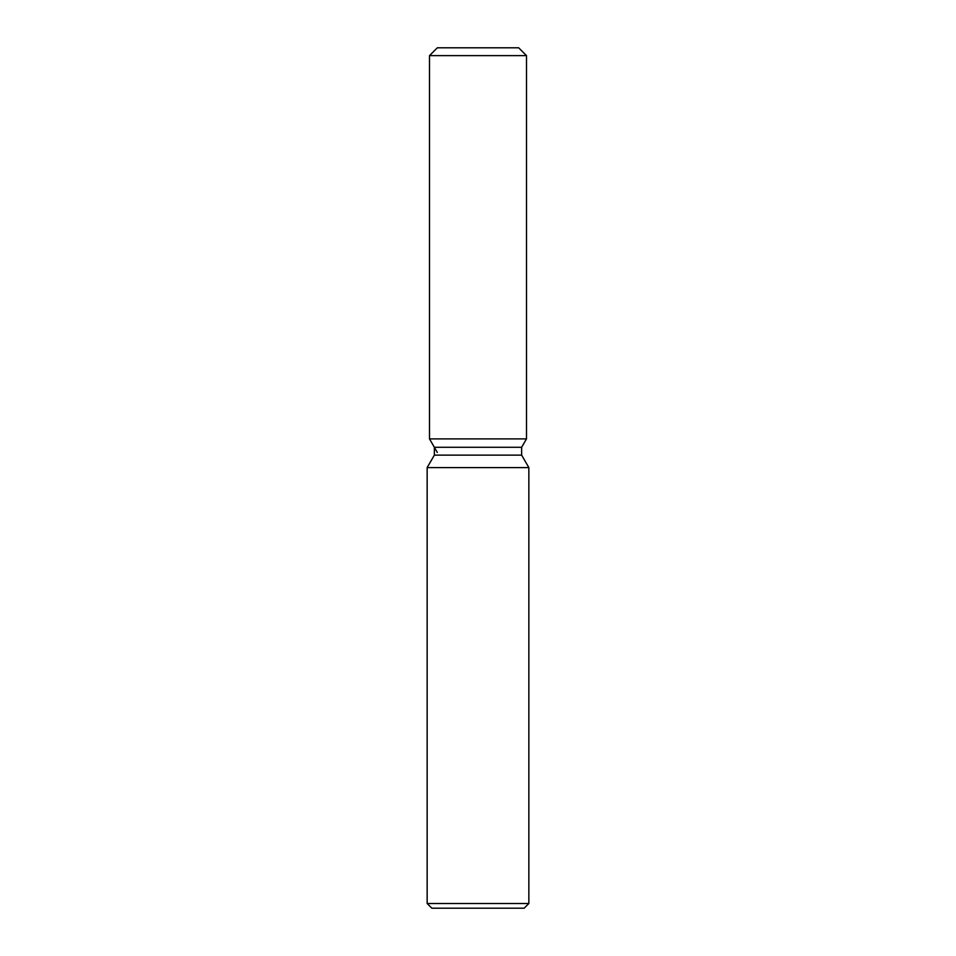 <?xml version="1.0" encoding="UTF-8"?>
<svg xmlns="http://www.w3.org/2000/svg" width="956" height="956" viewBox="0 0 956 956"><rect width="100%" height="100%" fill="white"/><g stroke="black" fill="none" stroke-linecap="round" stroke-linejoin="round"><path stroke-width="1.43" d="M518.678 47.8L437.322 47.8L518.678 47.8L526.493 55.627L526.493 438.888L478 438.888L526.493 438.888L521.641 447.289L521.641 455.128L528.847 467.592L528.847 903.504L427.153 903.504L431.849 908.2L524.151 908.2L528.847 903.504M521.641 455.128L434.359 455.128L434.359 447.289L521.641 447.289L526.493 438.888M434.359 455.128L427.153 467.592L528.847 467.592M437.322 47.8L429.507 55.627L429.507 438.888L478 438.888L429.507 438.888L434.359 447.289M429.507 55.627L526.493 55.627M427.153 467.592L427.153 903.504M437.322 452.439L429.507 438.888"/></g></svg>
